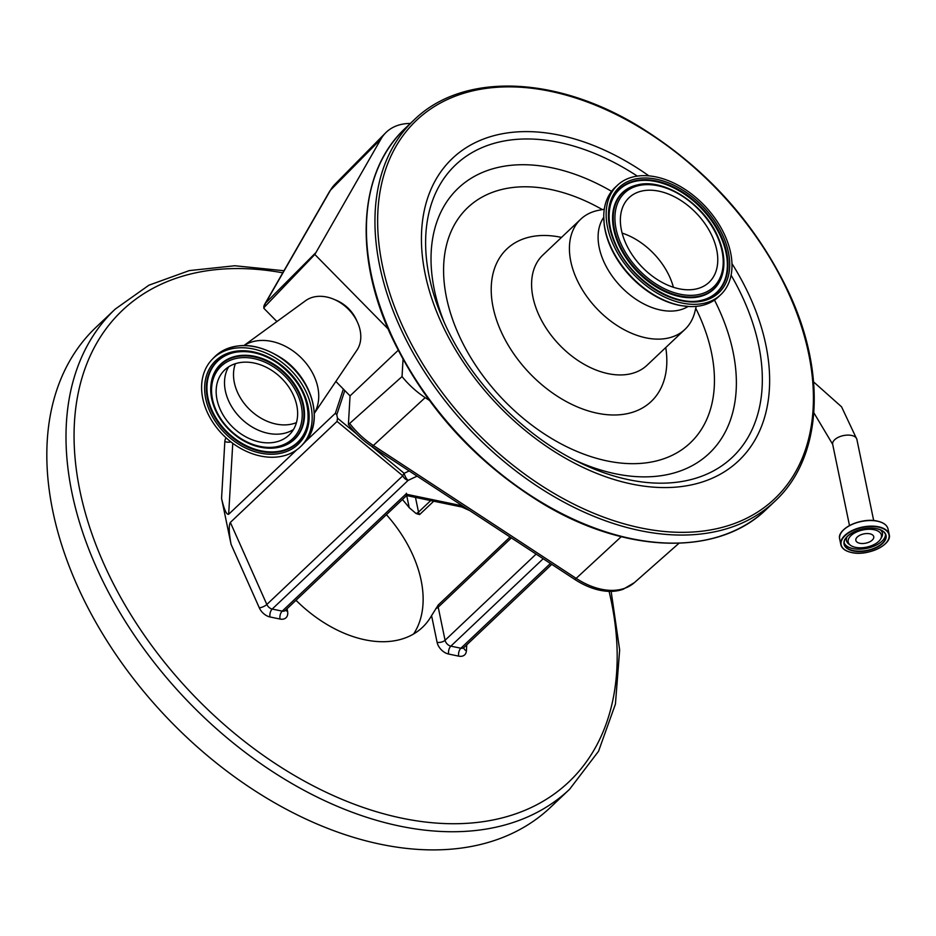 <?xml version="1.0" encoding="UTF-8"?>
<svg xmlns="http://www.w3.org/2000/svg" width="936" height="936" viewBox="0 0 936 936"><rect width="100%" height="100%" fill="white"/><g stroke="black" fill="none" stroke-linecap="round" stroke-linejoin="round"><path stroke-width="1.4" d="M857.317 536.983A9.138 4.727 -11.7 0 1 866.947 533.543A9.138 4.727 -11.7 0 1 873.744 536.679A9.138 4.727 -11.7 0 1 872.27 540.084A9.138 4.727 -11.7 0 1 862.641 543.524A9.138 4.727 -11.7 0 1 855.855 540.388A9.138 4.727 -11.7 0 1 857.317 536.983M855.492 547.338A16.965 8.787 -11.7 0 1 850.496 545.29A16.965 8.787 -11.7 0 1 853.258 533.812A16.965 8.787 -11.7 0 1 874.095 529.729A16.965 8.787 -11.7 0 1 880.6 539.054A16.965 8.787 -11.7 0 1 855.492 547.338M696.232 306.376L694.898 311.758A75.828 49.748 -133.4 0 1 684.965 329.367A75.828 49.748 -133.4 0 1 576.459 278.624A75.828 49.748 -133.4 0 1 580.706 219.223A75.828 49.748 -133.4 0 1 598.841 210.261L604.282 209.231M688.124 306.458A61.928 40.622 -133.4 0 1 603.849 261.694A61.928 40.622 -133.4 0 1 603.743 217.327M720.79 294.641L718.403 296.899A75.243 49.362 -133.4 0 1 689.317 306.528L681.045 305.639A74.225 48.695 -133.4 0 1 610.693 247.256A74.225 48.695 -133.4 0 1 604.188 224.429L603.755 216.134A75.243 49.362 -133.4 0 1 614.952 187.609L617.339 185.351A75.243 49.362 -133.4 0 1 725.014 235.696A75.243 49.362 -133.4 0 1 720.79 294.641A75.243 49.362 -133.4 0 1 613.127 244.296A75.243 49.362 -133.4 0 1 617.339 185.351M689.317 306.528A75.243 49.362 -133.4 0 1 610.74 246.554A75.243 49.362 -133.4 0 1 603.755 216.134M712.366 236.668A58.231 38.2 -133.4 0 1 709.102 282.286A58.231 38.2 -133.4 0 1 625.774 243.325A58.231 38.2 -133.4 0 1 629.039 197.707A58.231 38.2 -133.4 0 1 712.366 236.668M622.124 233.099A58.231 38.2 -133.4 0 1 669.731 277.021A58.231 38.2 -133.4 0 1 673.382 287.247M398.163 350.333L350.052 395.881L348.391 424.593L402.035 376.576A67.895 44.542 46.6 0 0 425.178 397.625L429.25 400.292M403.03 359.459L402.035 376.576M334.959 299.766A30.139 22.733 44 0 1 343.348 304.212A30.139 22.733 44 0 1 356.791 320.837M276.904 321.551L263.882 308.33A7.64 5.768 44 0 1 264.911 306.575L314.835 254.475L388.077 328.887M350.052 395.881L335.849 381.443M314.356 413.314L356.92 350.204A35.966 27.132 -136 0 0 342.05 303.861A35.966 27.132 -136 0 0 305.616 300.678L244.05 345.454M314.344 413.221A49.585 37.405 -136 0 0 292.898 350.86A49.585 37.405 -136 0 0 244.144 345.454M233.988 444.19A62.115 46.858 -136 0 0 301.591 445.641A62.115 46.858 -136 0 0 279.794 360.805A62.115 46.858 -136 0 0 212.191 359.354A62.115 46.858 -136 0 0 233.988 444.19M240.002 433.228A45.794 34.538 -136 0 0 289.832 434.292A45.794 34.538 -136 0 0 273.78 371.767A45.794 34.538 -136 0 0 223.95 370.703A45.794 34.538 -136 0 0 240.002 433.228M348.391 424.593A64.947 42.611 46.6 0 0 371.99 446.589L574.798 579.431A64.947 42.611 46.6 0 0 623.2 589.235L634.409 582.625L679.01 543.243M329.683 191.236L334.983 184.24A65.391 42.904 46.6 0 0 334.784 184.451A65.391 42.904 46.6 0 0 330.513 190.137A9.723 7.196 -150.1 0 0 329.683 191.236L264.748 304.165A9.723 7.196 29.9 0 0 264.467 304.726A9.278 6.084 46.6 0 0 264.244 305.195A9.278 6.084 46.6 0 0 263.882 308.33M410.366 123.447A67.895 44.542 46.6 0 0 385.597 132.889A67.895 44.542 46.6 0 0 380.964 139.008L314.835 254.475M264.911 306.575A9.723 6.564 -135.1 0 1 265.59 303.065L315.362 253.106M464.221 507.008L461.471 506.949L463.121 506.282M433.742 501.193L419.597 514.578L416.11 513.548L409.219 507.698A111.793 73.347 46.6 0 0 402.41 499.555M295.987 600.28A111.793 73.347 46.6 0 0 365.028 639.814A111.793 73.347 46.6 0 0 422.475 627.331A111.793 73.347 46.6 0 0 431.566 615.619L438.305 604.925L510.05 537.018M386.428 514.683A111.793 73.347 -133.4 0 1 413.618 633.976M371.288 446.121L404.165 473.312A5.838 2.118 64.7 0 0 408.143 480.367L272.2 609.055L282.216 611.138L405.838 494.126C406.727 496.232 406.914 495.94 406.399 493.249M461.471 506.949L406.598 495.565L285.211 610.483A5.838 3.826 -133.4 0 1 282.216 611.138A5.838 3.206 -78.3 0 0 280.039 619.047L270.013 616.964A11.665 7.652 -133.4 0 1 259.295 607.803L231.063 544.319C228.91 532.748 228.676 525.447 230.35 522.417L337.042 421.422L337.498 418.181L356.581 433.953M232.76 443.313L228.665 514.274C226.489 514.894 224.125 509.605 221.563 498.408L231.063 544.319M380.601 844.26A330.537 216.848 -133.4 0 1 93.038 617.304A330.537 216.848 -133.4 0 1 96.034 327.272L115.21 309.114A330.537 216.848 -133.4 0 0 112.226 599.157A330.537 216.848 -133.4 0 0 399.777 826.102A330.537 216.848 -133.4 0 0 569.638 789.223L550.462 807.382A330.537 216.848 -133.4 0 1 380.601 844.26M228.665 514.274L296.77 449.806M305.007 442.003L335.357 413.279L343.36 389.084M344.799 390.546L336.784 414.742L337.498 418.181M409.172 470.937L404.165 473.312A5.838 3.685 129.6 0 0 402.784 475.792A5.838 3.826 46.6 0 0 408.143 480.367L417.105 476.143M336.784 414.742L335.357 413.279M850.496 545.29L848.975 544.179A18.369 9.5 -11.7 0 1 847.162 536.62M880.226 529.776A18.369 9.5 -11.7 0 1 881.56 537.428L880.6 539.054M885.479 534.339A21.189 10.975 -11.7 0 1 874.552 545.91A21.189 10.975 -11.7 0 1 852.988 548.601A21.189 10.975 -11.7 0 1 844.155 542.892M880.308 529.729A21.189 10.975 -11.7 0 1 885.772 535.31A21.189 10.975 -11.7 0 1 875.815 547.525A21.189 10.975 -11.7 0 1 853.41 550.602A21.189 10.975 -11.7 0 1 844.272 543.91A21.189 10.975 -11.7 0 1 847.068 536.62M853.304 550.941A21.446 11.103 -11.7 0 1 847.513 536.176A21.446 11.103 -11.7 0 1 876.821 528.688A21.446 11.103 -11.7 0 1 882.613 543.465A21.446 11.103 -11.7 0 1 853.304 550.941M851.666 552.497A24.441 12.648 -11.7 0 1 845.068 535.673A24.441 12.648 -11.7 0 1 878.459 527.144A24.441 12.648 -11.7 0 1 885.058 543.968A24.441 12.648 -11.7 0 1 851.666 552.497M847.443 551.21A24.687 12.776 -11.7 0 1 840.844 544.612A24.687 12.776 -11.7 0 1 852.439 530.384A24.687 12.776 -11.7 0 1 878.553 526.793A24.687 12.776 -11.7 0 1 889.2 534.596A24.687 12.776 -11.7 0 1 885.76 543.278M839.686 539.031A24.687 12.776 -11.7 0 1 851.28 524.803A24.687 12.776 -11.7 0 1 877.395 521.212A24.687 12.776 -11.7 0 1 888.042 529.015C887.071 525.108 883.49 522.463 877.313 521.095C861.401 517.163 836.55 528.863 839.686 539.031L840.844 544.612C841.815 548.519 845.395 551.164 851.573 552.532C867.485 556.464 892.324 544.764 889.2 534.596L888.042 529.015M840.914 533.157A24.523 12.694 -11.7 0 1 877.266 521.095A24.523 12.694 -11.7 0 1 884.578 524.113M813.583 381.911L841.546 406.797L856.861 439.323A12.344 6.388 168.3 0 0 847.688 435.1A12.344 6.388 168.3 0 0 834.666 439.733A12.344 6.388 168.3 0 0 832.677 444.331L849.502 525.576M766.373 509.313A262.478 172.201 -133.4 0 1 390.792 333.661A262.478 172.201 -133.4 0 1 405.51 128.045C359.108 170.715 353.34 253.328 390.464 334.351C423.786 405.452 474.552 461.893 542.74 503.685C626.231 554.053 718.052 556.663 766.373 509.313L774.903 501.24A262.478 172.201 -133.4 0 1 399.321 325.599A262.478 172.201 -133.4 0 1 414.04 119.972L405.51 128.045M789.235 294.723A260.536 170.925 -133.4 0 1 695.354 531.835A260.536 170.925 -133.4 0 1 401.825 324.476A260.536 170.925 -133.4 0 1 495.706 87.364A260.536 170.925 -133.4 0 1 789.235 294.723M731.964 263.601A208.178 136.574 -133.4 0 1 750.309 297.706A208.178 136.574 -133.4 0 1 675.301 487.176A208.178 136.574 -133.4 0 1 440.762 321.481A208.178 136.574 -133.4 0 1 462.735 149.994A208.178 136.574 -133.4 0 1 648.952 175.898M731.098 275.184A201.31 132.07 -133.4 0 1 743.64 299.579A201.31 132.07 -133.4 0 1 733.695 455.984A201.31 132.07 -133.4 0 1 578.998 462.267C522.709 435.146 469.732 380.215 444.296 322.546L442.19 317.725A201.31 132.07 -133.4 0 1 464.315 157.634A201.31 132.07 -133.4 0 1 637.334 176.132M444.284 322.522A201.31 132.07 -133.4 0 1 442.19 317.725M444.214 322.358A182.555 119.773 -133.4 0 1 463.8 183.397A182.555 119.773 -133.4 0 1 611.582 191.342M714.484 300.07A182.555 119.773 -133.4 0 1 719.421 310.378A182.555 119.773 -133.4 0 1 711.606 451A182.555 119.773 -133.4 0 1 574.458 459.974M695.752 308.283A161.94 106.236 -133.4 0 1 699.414 315.982A161.94 106.236 -133.4 0 1 641.066 463.367A161.94 106.236 -133.4 0 1 458.617 334.48A161.94 106.236 -133.4 0 1 469.895 205.627A161.94 106.236 -133.4 0 1 602.351 209.594M665.742 347.548A104.996 68.878 -133.4 0 1 606.376 414.613A104.996 68.878 -133.4 0 1 500.959 331.227A104.996 68.878 -133.4 0 1 561.495 237.416M684.965 329.367L647.127 365.169A75.828 49.748 -133.4 0 1 538.621 314.438A75.828 49.748 -133.4 0 1 542.88 255.037L580.706 219.223M722.99 235.86A72.517 47.584 -133.4 0 1 696.852 301.86A72.517 47.584 -133.4 0 1 615.151 244.132A72.517 47.584 -133.4 0 1 641.277 178.132A72.517 47.584 -133.4 0 1 722.99 235.86M721.387 236.434A71.089 46.636 -133.4 0 1 701.918 300.199C674.458 307.804 630.536 279.618 615.712 244.308C609.137 229.273 607.487 215.795 610.752 203.884A71.089 46.636 -133.4 0 1 661.471 182.263A71.089 46.636 -133.4 0 1 721.387 236.434M610.682 204.142A70.785 46.437 -133.4 0 1 661.272 182.918A70.785 46.437 -133.4 0 1 720.778 236.82A70.785 46.437 -133.4 0 1 701.661 300.269M615.689 244.553A71.089 46.636 -133.4 0 1 610.752 203.884M722.264 274.833A66.479 43.618 -133.4 0 1 722.194 275.102A66.479 43.618 -133.4 0 1 674.762 295.331A66.479 43.618 -133.4 0 1 618.731 244.659A66.479 43.618 -133.4 0 1 636.936 185.024A66.479 43.618 -133.4 0 1 637.205 184.965M717.748 236.714A66.187 43.419 -133.4 0 1 722.346 274.576A66.187 43.419 -133.4 0 1 675.125 294.711A66.187 43.419 -133.4 0 1 619.34 244.273A66.187 43.419 -133.4 0 1 637.463 184.907L636.936 185.024M717.21 236.305A64.748 42.483 -133.4 0 1 693.88 295.226A64.748 42.483 -133.4 0 1 620.931 243.699A64.748 42.483 -133.4 0 1 644.26 184.766A64.748 42.483 -133.4 0 1 717.21 236.305M349.83 423.657A65.391 42.904 46.6 0 0 373.359 445.501L425.178 397.625M371.99 446.589A9.723 2.492 -56.8 0 0 373.359 445.501L576.155 578.354L621.247 536.691M214.227 357.26C232.865 341.219 255.505 341.628 282.145 358.476C313.162 379.174 324.663 423.446 303.615 443.535A62.115 46.858 -136 0 0 281.83 358.699A62.115 46.858 -136 0 0 214.227 357.26L212.191 359.354M235.24 441.909A58.722 44.296 -136 0 0 304.457 436.047A58.722 44.296 -136 0 0 278.542 363.086A58.722 44.296 -136 0 0 209.325 368.948A58.722 44.296 -136 0 0 235.24 441.909M236.211 440.493A57.283 43.208 -136 0 0 307.862 422.23C309.722 399.836 299.883 380.297 278.355 363.624C263.882 353.773 249.549 349.982 235.369 352.264A57.283 43.208 -136 0 0 206.353 388.627A57.283 43.208 -136 0 0 236.211 440.493M235.579 352.228A56.991 42.986 -136 0 0 206.938 388.475A56.991 42.986 -136 0 0 236.644 439.955A56.991 42.986 -136 0 0 307.885 422.007M278.448 363.601A57.283 43.208 -136 0 0 235.369 352.264M277.629 447.525A52.673 39.733 -136 0 0 277.852 447.49A52.673 39.733 -136 0 0 304.528 414.051A52.673 39.733 -136 0 0 277.079 366.35A52.673 39.733 -136 0 0 211.185 383.152A52.673 39.733 -136 0 0 211.15 383.374M238.013 437.206A52.381 39.511 -136 0 0 277.407 447.572A52.381 39.511 -136 0 0 303.943 414.309A52.381 39.511 -136 0 0 276.646 366.889A52.381 39.511 -136 0 0 211.126 383.584A52.381 39.511 -136 0 0 237.908 437.124M238.107 436.691A50.942 38.434 -136 0 0 298.163 431.601A50.942 38.434 -136 0 0 275.675 368.304A50.942 38.434 -136 0 0 215.619 373.394A50.942 38.434 -136 0 0 238.107 436.691M228.63 366.853A45.794 34.538 -136 0 0 248.379 424.558A45.794 34.538 -136 0 0 293.518 429.472M235.369 363.695A44.729 33.743 -136 0 0 256.815 415.502A44.729 33.743 -136 0 0 296.431 422.627M574.798 579.431A9.723 2.492 -56.8 0 0 576.155 578.354A65.391 42.904 46.6 0 0 634.409 582.625M264.244 305.195A9.723 9.723 0 0 1 264.748 304.165A9.723 7.196 29.9 0 1 265.59 303.065L330.513 190.137L380.964 139.008M405.838 494.126L462.524 505.896M543.196 558.733L450.848 646.144L460.875 648.227L550.415 563.472M415.479 497.402L418.521 512.097L430.712 500.561M416.11 513.548A5.838 3.019 -11.7 0 0 418.521 512.097A5.838 3.826 46.6 0 0 419.597 514.578M438.305 604.925A5.838 3.826 46.6 0 0 438.212 607.16L445.068 640.271L536.106 554.089M511.384 537.896L438.212 607.16A5.838 3.019 168.3 0 1 435.802 608.611M230.35 522.417L266.83 604.469L402.784 475.792L337.042 421.422M259.295 607.803A5.838 2.083 -24 0 0 266.83 604.469A5.838 3.826 46.6 0 0 272.2 609.055A5.838 3.206 -78.3 0 0 270.013 616.964M450.848 646.144A5.838 3.826 -133.4 0 1 445.068 640.271A5.838 3.019 168.3 0 1 437.089 642.295A11.665 7.652 46.6 0 0 448.66 654.053A5.838 3.206 101.7 0 1 450.848 646.144M466.748 644.845L466.409 650.812A11.665 7.652 -133.4 0 1 458.687 656.136L448.66 654.053M458.687 656.136A5.838 3.206 101.7 0 1 460.875 648.227A5.838 3.826 46.6 0 0 463.87 647.572L551.784 564.361M409.219 507.698L406.715 495.589M282.777 272.821A324.698 213.022 46.6 0 0 80.671 494.325A324.698 213.022 46.6 0 0 401.965 818.193A324.698 213.022 46.6 0 0 609.067 591.353M437.089 642.295L431.566 615.619M287.036 608.763L287.551 611.255A11.665 7.652 46.6 0 1 280.039 619.047M221.563 498.408L224.839 441.476A11.665 7.652 -133.4 0 1 226.138 437.896M285.48 610.237A5.838 3.019 168.3 0 0 287.551 611.255M224.839 441.476A5.838 3.744 -176.7 0 0 230.818 441.839M466.409 650.812A5.838 3.744 3.3 0 1 463.776 647.677M844.272 543.91C841.476 535.638 862.992 525.26 876.728 528.735C882.005 529.94 885.023 532.128 885.772 535.31M832.677 444.331L813.84 412.753M774.903 501.24C821.293 458.57 827.073 375.944 789.949 294.934C756.534 223.657 705.627 167.123 637.229 125.342C553.855 75.208 462.279 72.715 414.04 119.972M637.463 184.907C663.835 177.828 703.954 203.837 717.772 236.469C723.926 250.427 725.447 263.133 722.346 274.576L722.194 275.102M303.615 443.535L301.591 445.641M277.852 447.49L277.407 447.572C264.221 449.666 251.059 446.215 237.919 437.229C218.357 422.171 209.43 404.293 211.126 383.584L211.185 383.152M334.983 184.24L385.597 132.889M469.673 510.576L462.244 507.218M283.971 270.738L234.842 265.754L189.294 270.598L148.918 285.199L115.21 309.114M611.138 591.365L619.655 649.958L615.432 704.083L598.537 751.269L569.638 789.223M856.861 439.323L873.686 520.568"/></g></svg>
